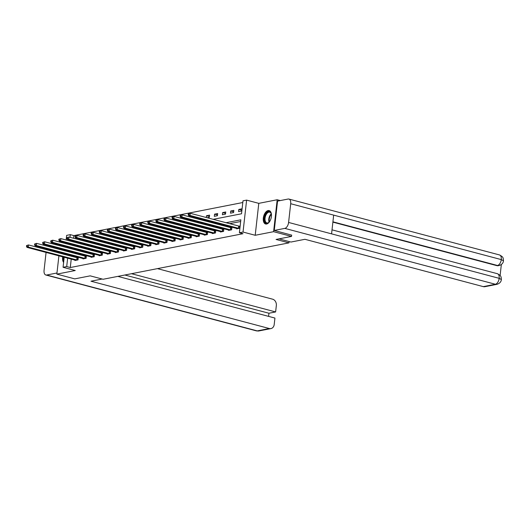 <?xml version="1.0" encoding="UTF-8"?>
<svg xmlns="http://www.w3.org/2000/svg" width="530" height="530" viewBox="0 0 530 530"><rect width="100%" height="100%" fill="white"/><g stroke="black" fill="none" stroke-linecap="round" stroke-linejoin="round"><path stroke-width="0.79" d="M268.12 210.556A6.936 3.836 -75.1 0 0 263.456 217.187A6.936 3.836 -75.1 0 0 265.583 223.991A6.936 3.836 -75.1 0 0 266.61 224.018A6.936 3.836 -75.1 0 0 271.274 217.386A6.936 3.836 -75.1 0 0 269.141 210.582A6.936 3.836 -75.1 0 0 268.12 210.556M63.785 253.4A6.936 3.836 -75.1 0 0 63.428 254.215M62.706 256.845A6.936 3.836 -75.1 0 0 63.62 262.416M213.08 219.347L241.534 213.775L242.985 200.83L246.609 200.121L243.031 232.047L239.401 232.756L240.852 219.817L225.893 222.746M280.29 200.572L277.19 199.75L258.786 203.354L246.609 200.121M62.328 241.826L60.427 242.23M66.137 240.017L66.654 235.36L70.285 234.651L69.986 237.307M242.793 202.52L73.869 235.605L70.285 234.651M291.666 235.062L291.513 236.426L273.606 231.676L277.19 199.75M60.122 244.973L60.022 245.854M59.718 248.59L59.618 249.471M59.307 252.214L59.208 253.095M58.903 255.831L56.849 274.123L75.253 270.519L63.077 267.292L64.203 257.242M291.513 236.426L276.064 239.454L288.956 242.873L103.098 279.27L90.206 275.852L74.757 278.873L56.849 274.123M288.956 242.873L289.108 241.554M73.869 235.605L73.571 238.261M73.259 240.998L73.16 241.879M72.855 244.621L72.756 245.503M77.691 243.084L79.659 242.694M76.903 242.873L77.002 241.991M85.774 241.501L87.748 241.11M84.986 241.289L85.085 240.408M93.856 239.918L95.831 239.527M93.075 239.706L93.174 238.825M101.945 238.334L103.92 237.944M101.157 238.122L101.257 237.241M110.028 236.751L112.002 236.36M109.246 236.539L109.346 235.658M118.117 235.168L120.091 234.777M117.329 234.956L117.428 234.075M126.2 233.584L128.174 233.193M125.418 233.372L125.517 232.491M134.289 232.001L136.263 231.61M133.5 231.789L133.6 230.908M142.371 230.417L144.345 230.027M141.589 230.206L141.689 229.324M150.46 228.834L152.428 228.443M149.672 228.622L149.771 227.741M158.543 227.251L160.517 226.86M157.761 227.039L157.854 226.158M166.632 225.667L168.6 225.276M165.844 225.455L165.943 224.574M174.715 224.084L176.689 223.693M173.926 223.872L174.025 222.991M182.797 222.501L184.771 222.11M182.015 222.289L182.115 221.407M190.886 220.917L192.86 220.526M190.098 220.705L190.197 219.824M198.969 219.334L200.943 218.943M198.187 219.122L198.286 218.241M207.058 217.75L209.337 217.3L209.582 215.14L206.475 215.75L206.269 217.538M214.312 216.326L217.426 215.717L217.664 213.557L214.557 214.166L214.312 216.326M222.401 214.743L225.508 214.133L225.753 211.973L222.64 212.583L222.401 214.743M230.484 213.159L233.597 212.55L233.836 210.39L230.729 211L230.484 213.159M238.573 211.576L241.68 210.966L241.925 208.807L238.811 209.416L238.573 211.576M71.232 259.104L70.285 267.531L242.985 233.71L239.401 232.756M240.666 221.507L229.47 223.693M223.362 224.892L221.388 225.276M215.273 226.476L213.305 226.86M207.19 228.059L205.216 228.443M199.101 229.642L197.133 230.027M191.019 231.226L189.044 231.61M182.936 232.809L180.962 233.193M174.847 234.393L172.873 234.777M166.764 235.976L164.79 236.367M158.675 237.559L156.701 237.95M150.593 239.143L148.619 239.534M142.504 240.726L140.529 241.117M134.421 242.309L132.447 242.7M126.332 243.893L124.364 244.284M118.25 245.476L116.275 245.867M110.16 247.06L108.193 247.45M102.078 248.643L100.104 249.034M93.995 250.226L92.021 250.617M85.906 251.81L83.932 252.201M77.824 253.393L75.85 253.784M71.636 255.48L71.537 256.368M74.968 260.098L74.922 260.502L78.036 259.892L78.274 257.739L77.44 257.898M83.058 258.514L83.011 258.918L86.118 258.309L86.364 256.156L85.522 256.315M91.14 256.931L91.094 257.335L94.207 256.725L94.446 254.572L93.611 254.731M99.229 255.347L99.183 255.751L102.29 255.142L102.535 252.989L101.694 253.148M107.312 253.764L107.265 254.168L110.379 253.559L110.618 251.406L109.783 251.565M115.401 252.181L115.355 252.585L118.462 251.975L118.707 249.822L117.865 249.981M123.483 250.597L123.437 251.001L126.551 250.392L126.789 248.239L125.954 248.398M131.572 249.014L131.526 249.418L134.633 248.808L134.878 246.655L134.037 246.814M139.655 247.43L139.609 247.835L142.722 247.225L142.961 245.072L142.119 245.231M147.737 245.847L147.698 246.251L150.805 245.642L151.05 243.489L150.209 243.648M155.827 244.264L155.78 244.668L158.887 244.058L159.132 241.905L158.291 242.064M163.909 242.68L163.869 243.084L166.976 242.475L167.215 240.315L166.38 240.481M171.998 241.097L171.952 241.501L175.059 240.892L175.304 238.732L174.463 238.898M180.081 239.514L180.034 239.918L183.148 239.308L183.387 237.148L182.552 237.314M188.17 237.93L188.123 238.334L191.231 237.725L191.476 235.565L190.634 235.731M196.252 236.347L196.206 236.751L199.32 236.141L199.558 233.982L198.723 234.147M204.341 234.763L204.295 235.168L207.402 234.558L207.647 232.398L206.806 232.564M212.424 233.18L212.378 233.584L215.491 232.975L215.73 230.815L214.895 230.981M220.513 231.597L220.467 232.001L223.574 231.391L223.819 229.232L222.978 229.397M228.596 230.013L228.549 230.417L231.663 229.808L231.901 227.648L231.06 227.814M236.678 228.43L236.638 228.834L239.745 228.225L239.991 226.065L239.149 226.231M258.786 203.354L255.208 235.28L273.606 231.676M255.208 235.28L243.031 232.047M70.285 267.531L66.701 266.577L63.077 267.292M68.867 247.291L69.516 247.464M75.631 246.264L77.599 245.88M83.713 244.681L85.688 244.297M91.803 243.098L93.77 242.714M99.885 241.514L101.859 241.13M107.968 239.931L109.942 239.547M116.057 238.348L118.031 237.963M124.139 236.764L126.114 236.38M132.228 235.181L134.203 234.797M140.311 233.597L142.285 233.213M148.4 232.014L150.374 231.63M156.482 230.431L158.457 230.047M164.572 228.847L166.539 228.463M172.654 227.264L174.628 226.88M180.743 225.681L182.711 225.296M188.826 224.097L190.8 223.713M196.908 222.514L198.882 222.13M204.997 220.93L206.972 220.546M69.682 240.05L69.582 240.931M69.271 243.667L69.172 244.555M64.508 254.499L64.607 253.618M64.918 250.882L65.018 249.994M65.322 247.258L65.422 246.377M65.727 243.641L65.826 242.753M68.052 254.532L67.953 255.414M67.648 258.156L66.701 266.577M219.778 223.945L217.803 224.329M211.695 225.528L209.721 225.912M203.606 227.112L201.638 227.496M195.524 228.695L193.549 229.079M187.435 230.278L185.467 230.663M179.352 231.862L177.378 232.246M171.269 233.445L169.295 233.829M163.18 235.028L161.206 235.413M155.098 236.612L153.124 236.996M147.009 238.195L145.034 238.579M138.926 239.779L136.952 240.163M130.837 241.362L128.863 241.746M122.755 242.945L120.78 243.33M114.666 244.529L112.698 244.913M106.583 246.112L104.609 246.496M98.494 247.695L96.526 248.08M90.411 249.279L88.437 249.663M82.329 250.862L80.355 251.246M74.24 252.446L72.266 252.83M209.423 216.538L206.475 215.75M217.512 214.955L214.557 214.166M225.594 213.371L222.64 212.583M233.684 211.788L230.729 211M241.766 210.205L238.811 209.416M26.599 245.529L26.5 246.39L27.017 246.284L27.116 245.423L26.599 245.529L28.507 244.946L28.269 247.106L77.194 260.058M27.017 246.284L28.269 247.106L26.97 247.358L75.763 260.336M27.116 245.423L28.507 244.946L78.241 258.031M26.5 246.39L26.97 247.358M63.872 260.17A6.002 3.319 104.9 0 1 63.785 257.13M64.382 253.559A6.89 3.809 -75.1 0 0 64.024 254.373M63.302 257.004A6.89 3.809 -75.1 0 0 63.706 261.674M269.849 221.222A6.002 3.319 104.9 0 1 269.121 222.143A6.002 3.319 104.9 0 1 268.915 222.342A6.002 3.319 104.9 0 1 264.543 220.798A6.002 3.319 104.9 0 1 266.749 212.735A6.002 3.319 104.9 0 1 271.214 213.663A6.002 3.319 104.9 0 1 271.473 215.101M269.048 222.209A5.558 3.074 104.9 0 1 270.929 214.173A5.558 3.074 104.9 0 1 271.267 213.848A5.558 3.074 -75.1 0 0 269.717 212.159A5.558 3.074 -75.1 0 0 267.2 213.179A5.558 3.074 -75.1 0 0 265.007 218.863A5.558 3.074 -75.1 0 0 266.868 222.905A5.558 3.074 -75.1 0 0 269.061 222.202M269.571 210.748A6.89 3.809 -75.1 0 0 266.577 212.04A6.89 3.809 -75.1 0 0 263.86 218.969A6.89 3.809 -75.1 0 0 266.034 224.057M102.144 279.019L90.988 281.205L269.333 328.527A5.333 4.293 78.9 0 0 270.936 328.587A5.333 4.293 78.9 0 0 274.209 324.493L274.931 318.06L117.852 276.382M55.372 244.621L57.346 244.231M49.416 245.854A5.472 3.028 -75.1 0 0 48.462 246.516M46.872 248.908A5.472 3.028 -75.1 0 0 46.56 249.736M45.845 275.004A5.472 3.028 -75.1 0 0 46.653 275.024L257.229 330.899A5.333 4.293 78.9 0 0 258.839 330.959L256.421 330.879L45.845 275.004A5.472 3.028 -75.1 0 1 44.063 270.34L46.07 252.426M46.653 275.024L56.975 272.996M268.584 316.377L268.935 313.243L275.62 311.938L276.342 305.505A5.333 4.293 78.9 0 0 272.625 299.192L157.45 268.63M275.62 311.938L131.533 273.705M268.935 313.243L124.848 275.01M279.012 238.878L290.95 242.044L304.942 239.302L483.287 286.631L495.391 284.259L284.815 228.384L274.262 230.444L291.659 235.135M284.815 228.384A5.472 3.028 -75.1 0 0 288.592 222.448L331.568 233.856L333.668 215.127L290.698 203.725L288.592 222.448M290.698 203.725A5.472 3.028 -75.1 0 0 288.91 199.061A5.472 3.028 -75.1 0 0 288.101 199.041L277.554 201.108L274.262 230.444M500.121 275.441L501.34 264.543M496.994 284.319C499.704 283.431 501.155 281.841 501.367 279.548L499.174 278.329A5.472 3.028 -75.1 0 1 495.391 284.259A5.333 4.293 78.9 0 0 496.994 284.319L484.897 286.69A5.333 4.293 -101.1 0 1 483.287 286.631M496.796 265.629L498.399 265.689A5.333 4.293 -101.1 0 1 496.796 265.629L332.886 222.136M332.919 221.818L497.498 265.49A5.472 3.028 -75.1 0 0 501.274 259.601L503.467 260.806L503.295 258.693C502.625 258.004 504.156 257.447 499.485 254.937L288.91 199.061M331.568 233.856L499.174 278.329A5.472 3.028 -75.1 0 0 497.385 273.705C502.029 276.196 500.512 276.746 501.181 277.435L501.36 279.548M34.682 243.946L34.583 244.807L35.106 244.701L35.199 243.84L34.682 243.946L36.59 243.363L36.351 245.523L85.284 258.474M35.106 244.701L36.351 245.523L35.053 245.774L83.853 258.753M35.199 243.84L36.59 243.363L86.33 256.447M34.583 244.807L35.053 245.774M42.771 242.362L42.672 243.224L43.188 243.118L43.288 242.256L42.771 242.362L44.679 241.779L44.434 243.939L93.366 256.891M43.188 243.118L44.434 243.939L43.142 244.191L91.935 257.169M43.288 242.256L44.679 241.779L94.413 254.864M42.672 243.224L43.142 244.191M50.854 240.772L50.754 241.64L51.278 241.534L51.37 240.673L50.854 240.772L52.761 240.196L52.523 242.356L101.455 255.308M51.278 241.534L52.523 242.356L51.224 242.607L100.018 255.586M51.37 240.673L52.761 240.196L102.502 253.28M50.754 241.64L51.224 242.607M58.936 239.189L58.843 240.057L59.36 239.951L59.459 239.09L58.936 239.189L60.851 238.613L60.605 240.772L109.538 253.724M59.36 239.951L60.605 240.772L59.314 241.024L108.107 254.002M59.459 239.09L60.851 238.613L110.584 251.697M58.843 240.057L59.314 241.024M67.025 237.606L66.926 238.473L67.449 238.368L67.542 237.506L67.025 237.606L68.933 237.029L68.695 239.189L117.627 252.141M67.449 238.368L68.695 239.189L67.396 239.441L116.189 252.419M67.542 237.506L68.933 237.029L118.674 250.114M66.926 238.473L67.396 239.441M75.108 236.022L75.015 236.89L75.532 236.784L75.631 235.923L75.108 236.022L77.022 235.446L76.777 237.606L125.709 250.557M75.532 236.784L76.777 237.606L75.485 237.857L124.278 250.836M75.631 235.923L77.022 235.446L126.756 248.53M75.015 236.89L75.485 237.857M83.197 234.439L83.097 235.307L83.614 235.201L83.713 234.34L83.197 234.439L85.105 233.862L84.866 236.022L133.792 248.974M83.614 235.201L84.866 236.022L83.568 236.274L132.361 249.252M83.713 234.34L85.105 233.862L134.845 246.947M83.097 235.307L83.568 236.274M91.279 232.856L91.186 233.723L91.703 233.617L91.796 232.756L91.279 232.856L93.194 232.279L92.949 234.439L141.881 247.391M91.703 233.617L92.949 234.439L91.657 234.691L140.45 247.669M91.796 232.756L93.194 232.279L142.928 245.363M91.186 233.723L91.657 234.691M99.368 231.272L99.269 232.14L99.786 232.034L99.885 231.173L99.368 231.272L101.276 230.696L101.038 232.856L149.964 245.807M99.786 232.034L101.038 232.856L99.739 233.107L148.532 246.086M99.885 231.173L101.276 230.696L151.017 243.78M99.269 232.14L99.739 233.107M107.451 229.689L107.358 230.557L107.875 230.451L107.968 229.589L107.451 229.689L109.366 229.112L109.12 231.272L158.053 244.224M107.875 230.451L109.12 231.272L107.822 231.524L156.622 244.502M107.968 229.589L109.366 229.112L159.099 242.197M107.358 230.557L107.822 231.524M115.54 228.105L115.441 228.973L115.957 228.867L116.057 228.006L115.54 228.105L117.448 227.529L117.209 229.689L166.135 242.641M115.957 228.867L117.209 229.689L115.911 229.94L164.704 242.919M116.057 228.006L117.448 227.529L167.182 240.613M115.441 228.973L115.911 229.94M123.622 226.522L123.523 227.39L124.047 227.284L124.139 226.423L123.622 226.522L125.53 225.946L125.292 228.105L174.224 241.057M124.047 227.284L125.292 228.105L123.993 228.357L172.793 241.335M124.139 226.423L125.53 225.946L175.271 239.03M123.523 227.39L123.993 228.357M131.712 224.939L131.612 225.806L132.129 225.701L132.228 224.839L131.712 224.939L133.62 224.362L133.374 226.522L182.307 239.474M132.129 225.701L133.374 226.522L132.083 226.774L180.876 239.752M132.228 224.839L133.62 224.362L183.353 237.447M131.612 225.806L132.083 226.774M139.794 223.355L139.695 224.223L140.218 224.117L140.311 223.256L139.794 223.355L141.702 222.779L141.464 224.939L190.396 237.89M140.218 224.117L141.464 224.939L140.165 225.19L188.965 238.169M140.311 223.256L141.702 222.779L191.443 235.863M139.695 224.223L140.165 225.19M147.877 221.772L147.784 222.64L148.301 222.534L148.4 221.673L147.877 221.772L149.791 221.195L149.546 223.355L198.478 236.307M148.301 222.534L149.546 223.355L148.254 223.607L197.047 236.585M148.4 221.673L149.791 221.195L199.525 234.28M147.784 222.64L148.254 223.607M155.966 220.189L155.866 221.056L156.39 220.95L156.482 220.089L155.966 220.189L157.874 219.612L157.635 221.772L206.567 234.724M156.39 220.95L157.635 221.772L156.337 222.024L205.13 235.002M156.482 220.089L157.874 219.612L207.614 232.696M155.866 221.056L156.337 222.024M164.048 218.605L163.956 219.473L164.472 219.367L164.572 218.506L164.048 218.605L165.963 218.029L165.718 220.189L214.65 233.14M164.472 219.367L165.718 220.189L164.426 220.44L213.219 233.419M164.572 218.506L165.963 218.029L215.697 231.113M163.956 219.473L164.426 220.44M172.137 217.022L172.038 217.89L172.555 217.784L172.654 216.922L172.137 217.022L174.045 216.445L173.807 218.605L222.732 231.557M172.555 217.784L173.807 218.605L172.508 218.857L221.302 231.835M172.654 216.922L174.045 216.445L223.786 229.53M172.038 217.89L172.508 218.857M180.22 215.438L180.127 216.306L180.644 216.2L180.743 215.339L180.22 215.438L182.135 214.862L181.889 217.022L230.822 229.974M180.644 216.2L181.889 217.022L180.597 217.273L229.391 230.252M180.743 215.339L182.135 214.862L231.868 227.946M180.127 216.306L180.597 217.273M188.309 213.855L188.21 214.723L188.726 214.617L188.826 213.756L188.309 213.855L190.217 213.279L189.978 215.438L238.904 228.39M188.726 214.617L189.978 215.438L188.68 215.69L237.473 228.669M188.826 213.756L190.217 213.279L239.957 226.363M188.21 214.723L188.68 215.69M76.757 259.972L76.996 257.812M77.062 260.038L77.3 257.878M271.38 214.345A5.379 2.975 -75.1 0 0 271.32 214.405A5.379 2.975 -75.1 0 0 269.392 221.831M256.421 330.879A5.472 3.028 -75.1 0 0 257.229 330.899L269.333 328.527M333.668 215.127L501.274 259.601A5.472 3.028 -75.1 0 0 499.485 254.937M84.84 258.388L85.085 256.228M85.145 258.454L85.39 256.295M92.929 256.805L93.167 254.645M93.234 256.871L93.472 254.711M101.011 255.221L101.257 253.062M101.316 255.288L101.561 253.128M109.1 253.638L109.339 251.478M109.405 253.704L109.644 251.545M117.183 252.055L117.428 249.895M117.488 252.121L117.733 249.961M125.272 250.471L125.511 248.312M125.577 250.538L125.815 248.378M133.355 248.888L133.593 246.728M133.659 248.954L133.904 246.794M141.437 247.305L141.682 245.145M141.742 247.371L141.987 245.211M149.526 245.721L149.765 243.561M149.831 245.787L150.07 243.628M157.609 244.138L157.854 241.978M157.913 244.204L158.159 242.044M165.698 242.554L165.936 240.395M166.003 242.621L166.241 240.461M173.78 240.971L174.025 238.811M174.085 241.037L174.33 238.878M181.869 239.388L182.108 237.228M182.174 239.454L182.413 237.294M189.952 237.804L190.197 235.645M190.257 237.871L190.502 235.711M198.041 236.221L198.28 234.061M198.346 236.287L198.584 234.127M206.124 234.638L206.369 232.478M206.428 234.704L206.673 232.544M214.213 233.054L214.451 230.894M214.518 233.12L214.756 230.961M222.295 231.471L222.534 229.311M222.6 231.537L222.845 229.377M230.378 229.887L230.623 227.728M230.682 229.954L230.928 227.794M238.467 228.304L238.705 226.144M238.772 228.37L239.01 226.211M270.936 328.587L258.839 330.959M497.385 273.705L332.019 229.828M499.101 265.55C501.797 264.662 503.248 263.085 503.467 260.806"/></g></svg>
